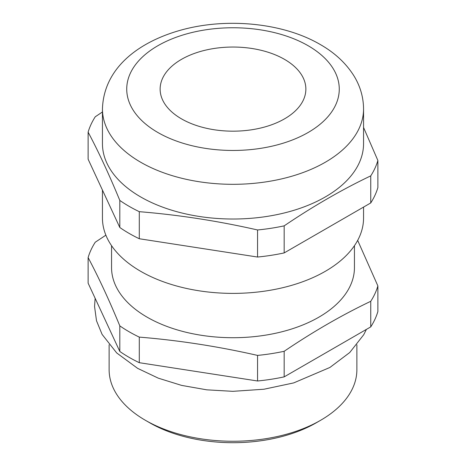 <?xml version="1.0" encoding="UTF-8"?>
<svg xmlns="http://www.w3.org/2000/svg" width="466" height="466" viewBox="0 0 466 466"><rect width="100%" height="100%" fill="white"/><g stroke="black" fill="none" stroke-linecap="round" stroke-linejoin="round"><path stroke-width="0.7" d="M320.591 420.303L316.298 422.779A117.799 68.013 180 0 1 149.703 422.779L145.409 420.303A123.874 71.519 0 0 0 320.591 420.303A123.874 71.519 0 0 0 356.874 369.73L356.874 344.77M284.522 59.363A72.865 42.068 0 0 0 205.116 50.241A72.865 42.068 0 0 0 160.135 89.111A72.865 42.068 0 0 0 181.478 118.853A72.865 42.068 0 0 0 260.884 127.975A72.865 42.068 0 0 0 305.865 89.111A72.865 42.068 0 0 0 284.522 59.363M140.685 196.943A130.556 75.376 0 0 0 282.961 213.282A130.556 75.376 0 0 0 363.556 143.644L363.556 108.939A130.556 75.376 180 0 1 282.961 178.577A130.556 75.376 180 0 1 140.685 162.238A130.556 75.376 180 0 1 102.444 108.939L102.444 143.644A130.556 75.376 0 0 0 140.685 196.943M102.444 190.087L102.444 218.018A130.556 75.376 0 0 0 140.685 271.311A130.556 75.376 0 0 0 282.961 287.65A130.556 75.376 0 0 0 363.556 218.018L363.556 207.096M111.555 245.675L111.555 267.595A121.445 70.116 0 0 0 147.128 317.177A121.445 70.116 0 0 0 279.478 332.375A121.445 70.116 0 0 0 354.445 267.595L354.445 245.675M139.293 337.11A146.947 84.841 180 0 1 129.094 331.751A146.947 84.841 180 0 1 119.809 325.862L119.809 351.446A146.947 84.841 180 0 0 139.293 362.694L257.558 380.99A146.947 84.841 180 0 0 284.173 376.872L370.75 326.887A146.947 84.841 180 0 0 377.879 311.521L377.879 285.938A146.947 84.841 180 0 1 370.75 301.304C341.893 315.08 313.03 331.745 284.173 351.288A146.947 84.841 180 0 1 257.558 355.407C218.135 346.424 178.711 340.326 139.293 337.11L139.293 362.694M357.672 240.386L377.879 285.938M363.556 127.468L377.879 160.502A146.947 84.841 180 0 1 370.75 175.868C341.893 189.645 313.03 206.31 284.173 225.853A146.947 84.841 180 0 1 257.558 229.971C218.135 220.989 178.711 214.89 139.293 211.675A146.947 84.841 180 0 1 129.094 206.316A146.947 84.841 180 0 1 119.809 200.427C109.242 174.779 98.681 152.021 88.121 132.146L88.121 159.215L119.809 227.495L119.809 200.427M119.809 325.862C109.242 300.221 98.681 277.462 88.121 257.582L88.121 283.165L119.809 351.446M370.75 301.304L370.75 326.887M284.173 376.872L284.173 351.288M88.121 257.582A146.947 84.841 180 0 1 95.25 242.215L105.875 235.173M257.558 355.407L257.558 380.99M377.879 160.502L377.879 187.571A146.947 84.841 180 0 1 370.75 202.937L284.173 252.922A146.947 84.841 180 0 1 257.558 257.04L139.293 238.743A146.947 84.841 180 0 1 119.809 227.495M284.173 225.853L284.173 252.922M370.75 202.937L370.75 175.868M88.121 132.146A146.947 84.841 180 0 1 95.25 116.78L102.444 111.98M139.293 211.675L139.293 238.743M257.558 257.04L257.558 229.971M109.126 344.77L109.126 369.73A123.874 71.519 0 0 0 145.409 420.303L149.703 422.779A117.799 68.013 180 0 1 149.697 422.779M157.858 132.49A106.265 61.349 0 0 0 308.142 132.49A106.265 61.349 0 0 0 308.142 45.726A106.265 61.349 0 0 0 157.858 45.726A106.265 61.349 0 0 0 157.858 132.49M366.404 329.398L363.725 334.722L349.733 352.529L329.905 367.458L293.667 382.918L264.018 389.221L232.86 391.335L206.764 389.826L181.612 385.394L158.3 378.165L137.616 368.35L116.704 352.948L102.106 334.413L96.503 320.759L94.551 306.477L95.14 298.298M363.556 108.939C363.445 97.161 360.247 86.146 353.956 75.894C346.005 63.248 334.786 52.792 320.282 44.526C283.439 22.933 227.303 17.411 181.804 29.876C138.722 41.643 103.743 67.931 102.444 108.939"/></g></svg>
